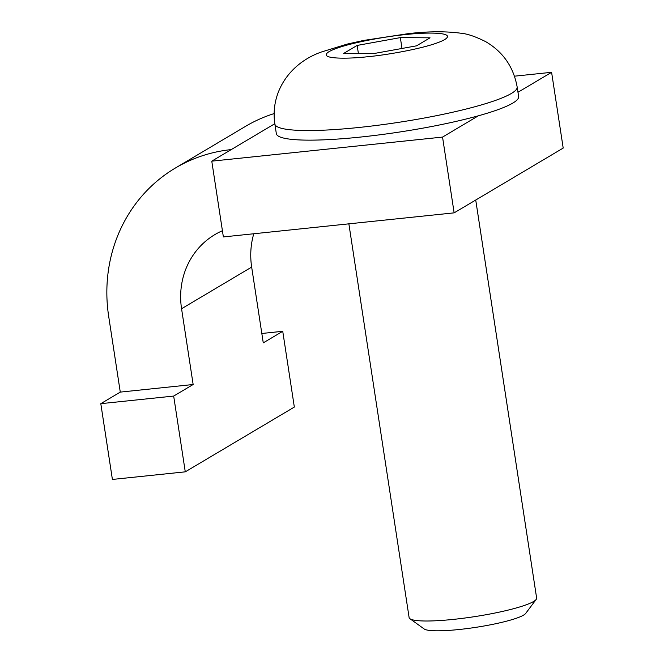 <?xml version="1.0" encoding="UTF-8"?>
<svg xmlns="http://www.w3.org/2000/svg" width="664" height="664" viewBox="0 0 664 664"><rect width="100%" height="100%" fill="white"/><g stroke="black" fill="none" stroke-linecap="round" stroke-linejoin="round"><path stroke-width="1" d="M348.866 223.834L409.115 617.578A64.508 8.981 -8.7 0 0 409.937 618.724A64.508 8.981 -8.7 0 0 453.404 619.387A64.508 8.981 -8.7 0 0 536.197 599.401A64.508 8.981 -8.7 0 0 536.636 598.065L475.731 200.03M409.937 618.724L424.188 628.982A51.842 7.213 -8.7 0 0 459.123 629.505A51.842 7.213 -8.7 0 0 525.664 613.453L536.197 599.401M517.156 86.951L518.625 96.546A122.558 17.056 171.3 0 1 478.387 115.793A122.558 17.056 171.3 0 1 360.477 137.066A122.558 17.056 171.3 0 1 276.332 133.622L274.863 124.027C270.065 92.628 289.429 63.221 321.467 51.983L347.114 44.114L363.515 40.462L408.202 33.656C427.832 31.332 445.336 31.183 460.691 33.2C467.157 33.723 475.457 36.528 485.6 41.608C502.98 51.759 513.496 66.873 517.156 86.951A122.558 17.056 171.3 0 1 359.008 127.463A122.558 17.056 171.3 0 1 274.863 124.027M478.387 115.793L442.548 137.083L211.774 161.161L223.37 236.932L454.134 212.853L563.196 148.072L551.601 72.31L517.97 92.279M442.548 137.083L454.134 212.853M211.774 161.161L231.246 149.591A154.812 144.951 -120.7 0 0 175.379 168.025A154.812 144.951 -120.7 0 0 108.68 316.338L120.275 392.109L193.149 384.506L181.562 308.735A77.406 72.476 59.3 0 1 214.904 234.583A77.406 72.476 59.3 0 1 222.415 230.732M253.772 233.753A77.406 72.476 -120.7 0 0 251.664 267.094L181.562 308.735M514.509 76.177L551.601 72.31M193.149 384.506L173.677 396.068L185.273 471.838L294.335 407.065L282.739 331.294L263.259 342.865L251.664 267.094M274.149 113.577A154.812 144.951 -120.7 0 0 245.489 126.384L175.379 168.025M185.273 471.838L112.399 479.441L100.803 403.671L120.275 392.109M100.803 403.671L173.677 396.068M282.739 331.294L261.823 333.477M357.157 45.426L400.342 37.616L430.031 37.823L416.544 45.833L373.359 53.643L343.661 53.435L357.157 45.426L358.402 53.543M402.002 48.464L400.342 37.616M368.312 56.639C350.65 58.847 316.097 59.727 329.037 51.659C343.545 43.434 389.22 35.939 405.389 34.619C423.043 32.411 457.596 31.532 444.664 39.599C430.156 47.833 384.473 55.32 368.312 56.639M274.813 123.712L231.246 149.591"/></g></svg>
